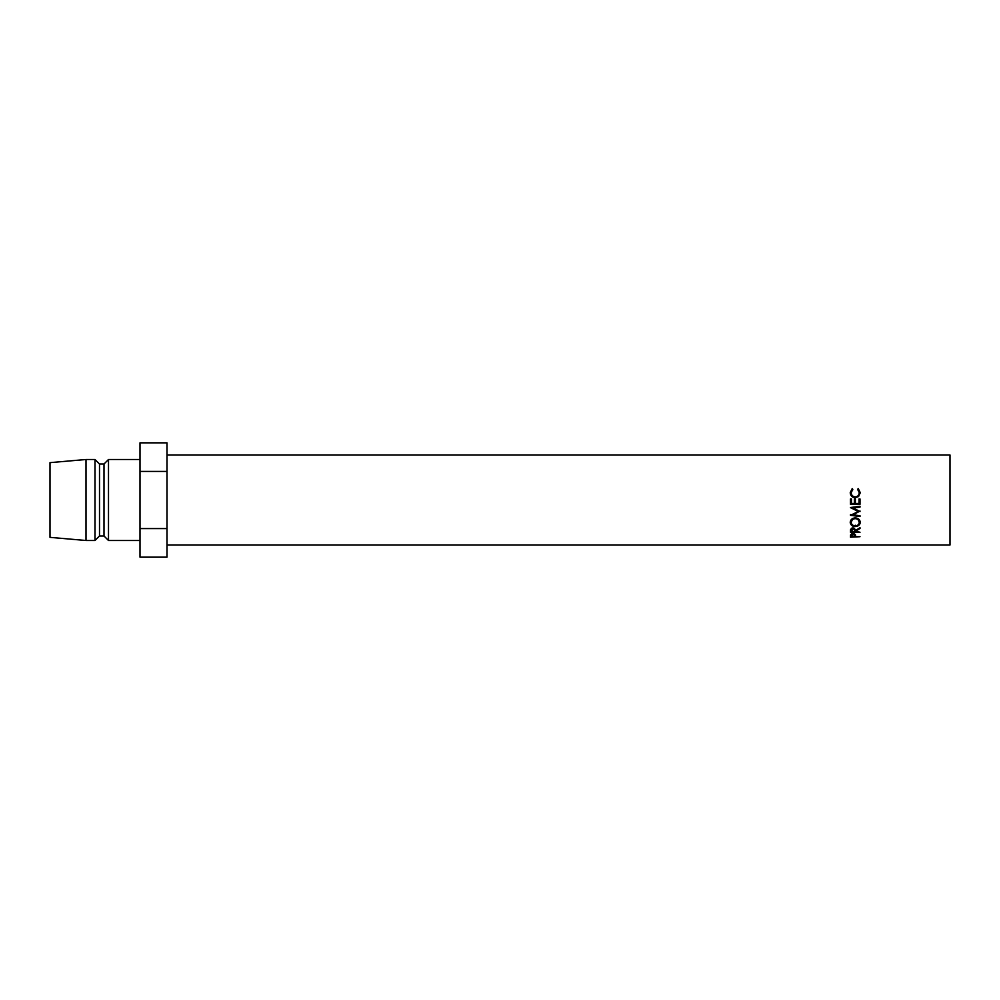 <?xml version="1.0" encoding="UTF-8"?>
<svg xmlns="http://www.w3.org/2000/svg" width="1000" height="1000" viewBox="0 0 1000 1000"><rect width="100%" height="100%" fill="white"/><g stroke="black" fill="none" stroke-linecap="round" stroke-linejoin="round"><path stroke-width="1.5" d="M860 504.113L850.475 504.113M859.025 499.012L860 499.012M854.388 499.012L855.362 499.012M852.225 488.587L852.8 489.312L851.213 492.7C851.375 495.225 852.725 496.625 855.25 496.887C857.788 496.625 859.125 495.2 859.262 492.65L857.675 489.312L858.25 488.587L860.25 492.638L858.575 496.538L855.188 497.738C852.1 497.438 850.45 495.737 850.225 492.65L852.225 488.587L852.8 489.85M167 455L950 455L950 545L167 545M850.475 500L850.475 498.963L851.45 498.963L851.45 503.475L854.388 503.475L854.388 498.963L855.362 498.963L855.362 503.475L859.025 503.475L859.025 498.963L860 498.963L860 504.325L850.475 504.325L850.475 500M108.5 459.5L104 464L104 536L108.5 540.5L108.5 459.5L140 459.5M104 536L99.5 536L99.5 464L95 459.5L86 459.5L86 540.5L50 537.35L50 462.65L86 459.5M99.5 536L95 540.5L95 459.5M140 471.425L167 471.425L167 442.837L140 442.837L140 557.163L167 557.163L167 528.575L140 528.575M167 471.425L167 528.575M860 511.562L853.15 508.013L860 507.113L860 506.275L850.475 507.525L858.288 511.475L850.475 515.337L860 516.512L860 515.712L853.125 514.862L860 510.988L853.125 514.113L853.125 514.862M855.6 531.163L860 532.25L850.475 532.25L850.6 529.3L853.025 527.812L855.6 530.388L860 527.712L860 528.538L855.6 531.163L855.6 529.6M850.225 522.4C850.475 519.663 852.15 518.15 855.238 517.875C858.288 518.138 859.95 519.625 860.25 522.337C859.987 524.938 858.325 526.337 855.275 526.55C852.212 526.375 850.537 524.987 850.225 522.4M850.475 537.188L850.612 534.775L853.025 533.587L855.45 534.825L855.6 536.7L860 536.7L850.475 537.188M855.55 535.337L854.65 535.337M851.45 535.337L850.512 535.337M853.037 534.15L851.45 536.7L854.625 536.7L854.65 535.712L853.037 534.15L853.037 532.438M854.65 535.712L854.65 533.925L854.65 535.712M851.45 535.675L851.45 533.888M860.2 521.775L858.763 524.113M855.275 526.55L855.275 525.212M851.762 524.15L850.275 521.8M852.837 518.4L851.213 522.362C851.425 524.513 852.788 525.675 855.275 525.85C857.75 525.662 859.075 524.5 859.262 522.362C859.087 520.138 857.738 518.9 855.238 518.65C852.75 518.9 851.4 520.138 851.213 522.362M859.262 522.362L857.75 518.462M855.238 517.725L855.238 518.65M855.6 530.638L854.638 530.638M851.45 530.638L850.475 530.638M854.638 528.862L854.638 530.388L853.025 528.475L851.45 531.65L854.625 531.65L854.587 528.212M851.5 528.2L851.45 530.363M853.025 528.475L853.025 527.05M860 506.763L853.15 508.013M858.288 511.475L850.475 507.638M850.475 514.575L850.475 515.337M857 515.337L851.575 514.7M850.475 499.012L851.45 499.012M851.213 492.7L851.213 493.062C851.388 495.475 852.725 496.8 855.25 497.05C857.788 496.788 859.125 495.45 859.262 493.013L859.262 492.65M857.675 489.85L858.25 489.162L860.25 493M850.225 493.013L852.225 489.162M104 464L99.5 464M95 540.5L86 540.5M140 540.5L108.5 540.5"/></g></svg>
